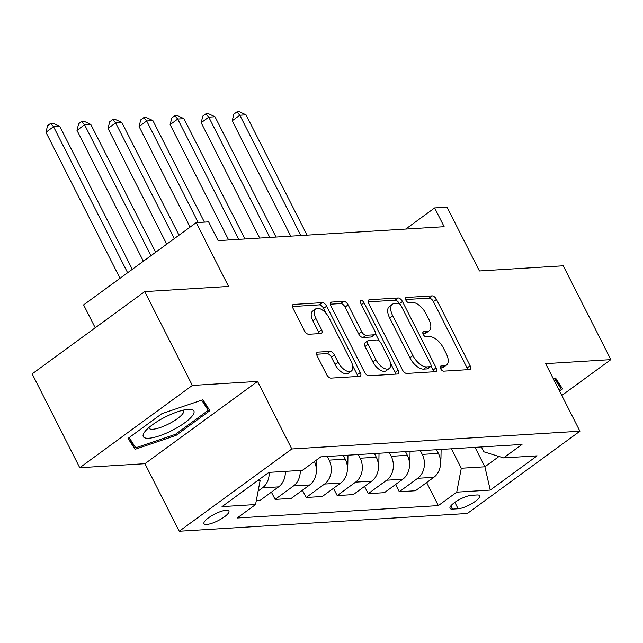 <?xml version="1.0" encoding="UTF-8"?>
<svg xmlns="http://www.w3.org/2000/svg" width="643" height="643" viewBox="0 0 643 643"><rect width="100%" height="100%" fill="white"/><g stroke="black" fill="none" stroke-linecap="round" stroke-linejoin="round"><path stroke-width="0.96" d="M440.632 368.688A2.998 1.511 53.8 0 0 443.646 371.164L469.551 369.564A4.284 2.162 53.8 0 0 470.202 369.339A4.284 2.162 53.8 0 0 470.113 365.73L436.476 299.421A4.284 2.162 53.8 0 0 432.168 295.884L406.263 297.484A2.998 1.511 53.8 0 0 405.805 297.637A2.998 1.511 53.8 0 0 405.862 300.168A2.998 1.511 53.8 0 0 408.884 302.644L412.235 302.435A13.712 6.92 53.8 0 1 426.012 313.744L428.817 319.266A13.712 6.92 53.8 0 1 429.106 330.815A13.712 6.92 53.8 0 1 427 331.539L423.649 331.748A2.998 1.511 53.8 0 0 423.182 331.901A2.998 1.511 53.8 0 0 423.247 334.432A2.998 1.511 53.8 0 0 426.261 336.9L429.612 336.699A13.712 6.92 53.8 0 1 443.397 348L446.202 353.529A13.712 6.92 53.8 0 1 446.491 365.079A13.712 6.92 53.8 0 1 444.377 365.803L441.026 366.004A2.998 1.511 53.8 0 0 440.568 366.164A2.998 1.511 53.8 0 0 440.632 368.688M206.7 524.463A13.969 3.705 153.1 0 0 221.441 518.813A13.969 3.705 153.1 0 0 228.9 511.032A13.969 3.705 153.1 0 0 226.175 510.237A13.969 3.705 153.1 0 0 211.443 515.887A13.969 3.705 153.1 0 0 203.984 523.667A13.969 3.705 153.1 0 0 206.7 524.463M317.779 352.139A4.284 2.162 53.8 0 0 317.12 352.364A4.284 2.162 53.8 0 0 317.208 355.973L326.644 374.58A4.284 2.162 53.8 0 0 330.952 378.116L359.718 376.34A4.284 2.162 53.8 0 0 360.377 376.115A4.284 2.162 53.8 0 0 360.289 372.506L326.644 306.189A4.284 2.162 53.8 0 0 322.336 302.66L293.57 304.428A4.284 2.162 53.8 0 0 292.911 304.653A4.284 2.162 53.8 0 0 292.999 308.262L304.404 330.735A4.284 2.162 53.8 0 0 308.712 334.272L321.018 333.516A4.284 2.162 53.8 0 0 321.677 333.291A4.284 2.162 53.8 0 0 321.588 329.682L315.938 318.534A11.461 5.779 53.8 0 1 315.697 308.881A11.461 5.779 53.8 0 1 328.983 317.73L351.126 361.39A11.461 5.779 53.8 0 1 351.367 371.043A11.461 5.779 53.8 0 1 338.081 362.194L334.392 354.912A4.284 2.162 53.8 0 0 330.084 351.383L317.779 352.139L316.702 352.927M561.797 395.477L610.85 359.63L563.244 265.8L479.421 270.968L447.054 207.167L434.636 207.93L444.152 226.698L218.138 240.635L208.613 221.867L196.195 222.631L83.606 304.903L95.22 327.793M192.345 385.438L79.756 467.71L144.948 463.691L257.546 381.42L192.345 385.438L144.739 291.609L228.57 286.44L196.195 222.631M257.546 381.42L291.818 448.975L579.93 431.212L467.332 513.484L179.228 531.247L291.818 448.975M610.85 359.63L545.65 363.649L579.93 431.212M402.462 369.902A4.284 2.162 53.8 0 0 406.77 373.438L435.536 371.662A4.284 2.162 53.8 0 0 436.195 371.437A4.284 2.162 53.8 0 0 436.107 367.828L402.462 301.519A4.284 2.162 53.8 0 0 398.154 297.982L369.387 299.759A4.284 2.162 53.8 0 0 368.728 299.984A4.284 2.162 53.8 0 0 368.825 303.592L402.462 369.902M397.631 374.001L368.865 375.777A4.284 2.162 53.8 0 1 364.557 372.241L330.912 305.931A4.284 2.162 53.8 0 1 330.824 302.314A4.284 2.162 53.8 0 1 331.483 302.097L343.788 301.334A4.284 2.162 53.8 0 1 348.096 304.87L361.744 331.764A4.284 2.162 53.8 0 0 366.052 335.292L374.218 334.794A4.284 2.162 53.8 0 0 374.877 334.569A4.284 2.162 53.8 0 0 374.789 330.96L360.578 302.957A2.998 1.511 53.8 0 1 360.514 300.434A2.998 1.511 53.8 0 1 363.994 302.749L398.194 370.167A4.284 2.162 53.8 0 1 398.29 373.776A4.284 2.162 53.8 0 1 397.631 374.001M79.756 467.71L32.15 373.88L144.739 291.609M476.977 494.973L471.512 495.311A13.535 3.593 153.1 0 0 457.237 500.784A13.535 3.593 153.1 0 0 450.012 508.324A13.535 3.593 153.1 0 0 452.648 509.095L458.105 508.758A13.535 3.593 153.1 0 0 472.388 503.284A13.535 3.593 153.1 0 0 479.614 495.745A13.535 3.593 153.1 0 0 476.977 494.973M481.358 446.957L483.809 451.788L503.598 457.904L522.012 444.45L320.825 456.86L302.419 470.314L268.887 472.38L222.028 506.62L255.552 504.554L237.146 518.009L438.325 505.599L456.731 492.152L461.288 468.241L451.426 448.806M503.598 457.904L537.13 455.839L490.263 490.079L456.731 492.152M144.948 463.691L179.228 531.247M434.636 207.93L405.709 229.069M475.024 447.351L484.886 466.786L498.992 456.482M461.288 468.241L484.886 466.786L490.263 490.079M257.337 480.819L260.11 480.651L259.426 479.292M302.451 490.223L306.14 497.497L324.554 484.042A17.457 14.347 -93.5 0 0 329.112 460.139L327.247 456.466M306.14 497.497L322.288 496.5L340.694 483.046A17.457 14.347 -93.5 0 0 345.251 459.142L343.386 455.469M333.5 488.31L337.189 495.584L355.595 482.129A17.457 14.347 -93.5 0 0 360.152 458.218L358.288 454.545M337.189 495.584L353.329 494.588L371.742 481.133A17.457 14.347 -93.5 0 0 376.3 457.221L374.435 453.556M364.541 486.389L368.238 493.663L386.644 480.217A17.457 14.347 -93.5 0 0 391.201 456.305L389.336 452.632M368.238 493.663L384.377 492.667L402.791 479.22A17.457 14.347 -93.5 0 0 407.34 455.308L405.484 451.635M395.59 484.476L399.279 491.75L417.693 478.296A17.457 14.347 -93.5 0 0 422.25 454.392L420.385 450.719M399.279 491.75L415.426 490.754L433.832 477.307A17.457 14.347 -93.5 0 0 438.389 453.395L436.525 449.722M426.639 482.563L438.325 505.599M271.402 492.136L275.1 499.41L291.239 498.413L309.653 484.959A17.457 14.347 -93.5 0 0 314.435 461.529M256.316 500.567L260.19 500.326L278.604 486.88A17.457 14.347 -93.5 0 0 285.323 471.367M275.1 499.41L293.505 485.955A17.457 14.347 -93.5 0 0 300.225 470.443M258.132 491.035L262.457 487.868A17.457 14.347 -93.5 0 0 269.184 472.364M260.11 480.651L255.552 504.554M559.587 391.113L562.569 388.927L555.552 378.02L553.326 378.775M128.037 438.413L135.054 449.32L175.973 435.456L209.883 410.676L202.867 399.769L161.948 413.634L128.037 438.413M175.41 434.338L175.973 435.456M129.114 437.626L135.054 449.32M440.367 368.085L441.339 368.021A13.712 6.92 53.8 0 0 443.445 367.306L446.491 365.079M429.106 330.815L426.06 333.042A13.712 6.92 53.8 0 1 423.954 333.757L422.99 333.821M467.662 369.685A4.284 2.162 53.8 0 0 467.075 367.957L433.43 301.639A4.284 2.162 53.8 0 0 429.122 298.111L405.604 299.558M399.456 303.817L399.424 303.737A4.284 2.162 53.8 0 0 395.115 300.209L368.23 301.864M433.655 371.783A4.284 2.162 53.8 0 0 433.06 370.055L431.019 366.028M430.239 366.671A2.998 1.511 53.8 0 0 430.697 366.518A2.998 1.511 53.8 0 0 430.641 363.986L401.103 305.779A2.998 1.511 53.8 0 0 398.089 303.303L394.561 303.52A13.712 6.92 53.8 0 0 392.447 304.243A13.712 6.92 53.8 0 0 392.736 315.793L412.919 355.579A13.712 6.92 53.8 0 0 426.703 366.888L430.239 366.671L427.193 368.897A2.998 1.511 53.8 0 0 427.659 368.736L430.697 366.518M392.447 304.243L389.409 306.462A13.712 6.92 53.8 0 0 389.69 318.02L392.736 315.793M427.193 368.897L423.665 369.114A13.712 6.92 53.8 0 1 409.88 357.805L389.69 318.02M330.325 304.203L340.75 303.56L343.788 301.334M374.877 334.569L371.831 336.795A4.284 2.162 53.8 0 1 371.172 337.012L363.006 337.519A4.284 2.162 53.8 0 1 358.698 333.982L345.058 307.089A4.284 2.162 53.8 0 0 340.75 303.56M375.408 333.468L379.257 341.047M390.462 363.134L395.156 372.393L398.194 370.167M375.898 359.67A11.461 5.779 53.8 0 0 389.184 368.519A11.461 5.779 53.8 0 0 388.943 358.866L381.138 343.483A4.284 2.162 53.8 0 0 376.83 339.954L368.664 340.452A4.284 2.162 53.8 0 0 368.005 340.677A4.284 2.162 53.8 0 0 368.093 344.286L375.898 359.67L372.86 361.896A11.461 5.779 53.8 0 0 386.138 370.746L389.184 368.519M368.005 340.677L364.967 342.904A4.284 2.162 53.8 0 0 365.055 346.513L368.093 344.286M372.86 361.896L365.055 346.513M395.742 374.122A4.284 2.162 53.8 0 0 395.156 372.393M351.367 371.043L348.321 373.27A11.461 5.779 53.8 0 1 335.043 364.412L331.354 357.138A4.284 2.162 53.8 0 0 327.046 353.602L316.613 354.245M315.697 308.881L312.651 311.099A11.461 5.779 53.8 0 0 312.892 320.761L315.938 318.534M319.137 333.629A4.284 2.162 53.8 0 0 318.55 331.901L312.892 320.761M326.202 313.535L323.598 308.415A4.284 2.162 53.8 0 0 319.298 304.878L292.412 306.542M357.838 376.452A4.284 2.162 53.8 0 0 357.243 374.732L352.645 365.658M440.527 461.288A11.566 9.5 -93.5 0 0 440.961 458.105L441.114 449.441M307.065 235.145L246.028 114.848L239.823 115.234L232.211 120.788L290.74 236.158M232.211 120.788L233.883 114.124L236.921 111.906L239.823 115.234L300.852 235.531M236.921 111.906L239.405 111.753L246.028 114.848M409.487 463.201A11.566 9.5 -93.5 0 0 409.912 460.018L410.065 451.354M276.016 237.066L214.987 116.761L208.774 117.147L201.163 122.7L259.692 238.071M201.163 122.7L202.834 116.045L205.881 113.819L208.774 117.147L269.803 237.444M205.881 113.819L208.364 113.666L214.987 116.761M378.438 465.114A11.566 9.5 -93.5 0 0 378.864 461.931L379.024 453.267M244.967 238.979L183.938 118.674L177.725 119.059L170.122 124.621L228.651 239.984M170.122 124.621L171.794 117.958L174.832 115.732L177.725 119.059L238.762 239.357M174.832 115.732L177.315 115.579L183.938 118.674M347.389 467.035A11.566 9.5 -93.5 0 0 347.823 463.844L347.976 455.188M204.402 222.124L152.889 120.595L146.684 120.972L139.073 126.534L190.095 227.092M139.073 126.534L140.745 119.871L143.783 117.645L146.684 120.972L198.197 222.51M143.783 117.645L146.266 117.492L152.889 120.595M316.348 468.948A11.566 9.5 -93.5 0 0 316.774 465.765L316.878 459.745M179.011 235.185L121.848 122.508L115.636 122.885L108.024 128.447L166.73 244.163M108.024 128.447L109.696 121.784L112.742 119.566L115.636 122.885L174.341 238.601M112.742 119.566L115.226 119.413L121.848 122.508M554.362 378.422L560.913 388.613L559.016 389.996M555.544 378.02L560.913 388.613M188.359 409.342A28.372 7.531 153.1 0 0 144.715 431.879A28.372 7.531 153.1 0 0 148.798 438.245A28.372 7.531 153.1 0 0 184.187 423.19A28.372 7.531 153.1 0 0 189.195 409.31A28.372 7.531 153.1 0 0 188.359 409.342M148.854 427.619A19.427 5.152 153.1 0 0 148.999 428.142A19.427 5.152 153.1 0 0 152.785 429.251A19.427 5.152 153.1 0 0 173.28 421.39A19.427 5.152 153.1 0 0 183.649 410.564A19.427 5.152 153.1 0 0 183.311 410.138M201.677 400.171L208.228 410.363L175.37 434.363L135.721 447.801L129.163 437.594M202.858 399.769L208.228 410.363M155.654 252.257L90.8 124.421L84.587 124.806L76.983 130.36L143.373 261.227M76.983 130.36L78.655 123.697L81.693 121.479L84.587 124.806L150.984 255.673M81.693 121.479L84.177 121.326L90.8 124.421M132.297 269.329L59.751 126.333L53.546 126.719L45.934 132.273L120.016 278.298M45.934 132.273L47.606 125.618L50.644 123.392L53.546 126.719L127.619 272.736M50.644 123.392L53.128 123.239L59.751 126.333M329.112 460.139L345.251 459.142M360.152 458.218L376.3 457.221M391.201 456.305L407.34 455.308M422.25 454.392L438.389 453.395M417.693 478.296L433.832 477.307M386.644 480.217L402.791 479.22M355.595 482.129L371.742 481.133M324.554 484.042L340.694 483.046M293.505 485.955L309.653 484.959M262.457 487.868L278.604 486.88M454.85 502.336L458.105 508.758M450.944 505.744L452.648 509.095M441.339 368.021L444.377 365.803M422.893 332.294L423.649 331.748M423.954 333.757L427 331.539M405.516 298.031L406.263 297.484M429.122 298.111L432.168 295.884M433.43 301.639L436.476 299.421M467.075 367.957L470.113 365.73M440.278 366.558L441.026 366.004M368.318 300.538L369.387 299.759M395.115 300.209L398.154 297.982M399.424 303.737L402.462 301.519M433.06 370.055L436.107 367.828M409.88 357.805L412.919 355.579M423.665 369.114L426.703 366.888M330.406 302.877L331.483 302.097M345.058 307.089L348.096 304.87M358.698 333.982L361.744 331.764M363.006 337.519L366.052 335.292M371.172 337.012L374.218 334.794M361.422 304.621L363.994 302.749M327.046 353.602L330.084 351.383M331.354 357.138L334.392 354.912M335.043 364.412L338.081 362.194M318.55 331.901L321.588 329.682M292.501 305.216L293.57 304.428M319.298 304.878L322.336 302.66M323.598 308.415L326.644 306.189M357.243 374.732L360.289 372.506M440.085 458.162L440.961 458.105M409.036 460.075L409.912 460.018M377.988 461.987L378.864 461.931M346.947 463.9L347.823 463.844M315.898 465.813L316.774 465.765"/></g></svg>
